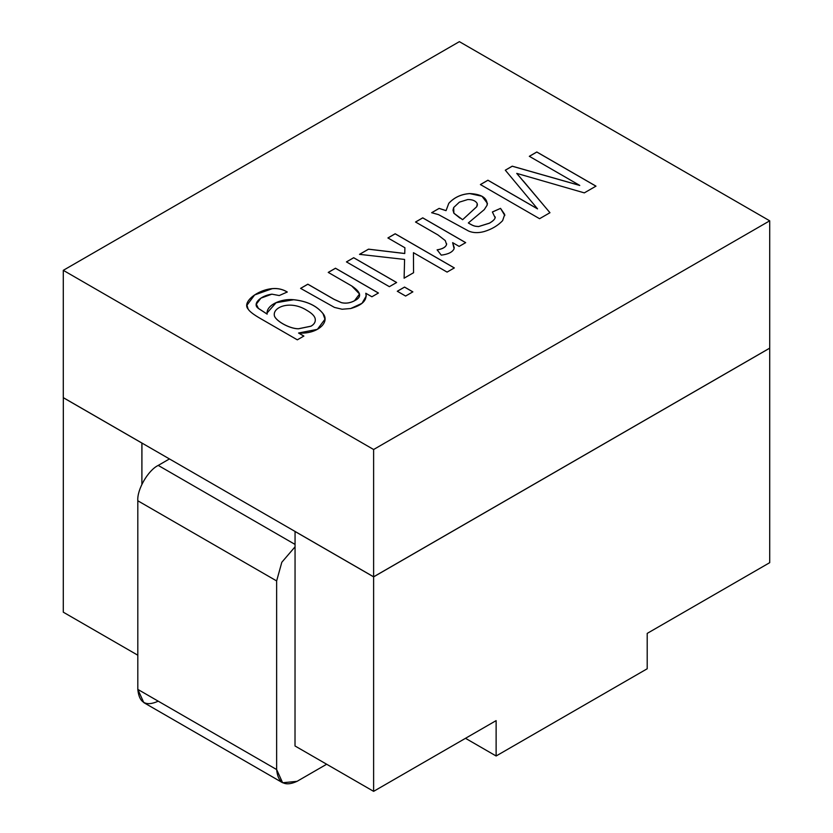 <?xml version="1.0" encoding="UTF-8"?>
<svg xmlns="http://www.w3.org/2000/svg" width="833" height="833" viewBox="0 0 833 833"><rect width="100%" height="100%" fill="white"/><g stroke="black" fill="none" stroke-linecap="round" stroke-linejoin="round"><path stroke-width="1.25" d="M63.287 270.329L63.287 397.643L373.621 576.811L373.621 449.508L63.287 270.329L459.379 41.65L769.713 220.818L769.713 348.132L769.713 220.818L373.621 449.508L373.621 576.811L769.713 348.132L373.621 576.811L63.287 397.643L63.287 270.329L373.621 449.508L769.713 220.818L459.379 41.65L63.287 270.329M307.846 284.178L334.002 299.276L341.478 302.65C345.862 303.649 350.193 303.014 354.483 300.734C362.136 297.183 361.22 292.248 351.724 285.958L328.244 272.401L335.491 268.216L378.432 293.008L371.893 296.777L365.781 293.258C367.374 300.151 362.334 305.242 350.662 308.533L342.113 309.241L334.47 307.419L300.598 288.364L307.846 284.178L300.598 288.364L334.47 307.419L342.113 309.241L350.662 308.533L362.001 303.316L366.26 295.975L365.781 293.258L371.893 296.777L378.432 293.008L335.491 268.216L328.244 272.401L351.724 285.958L359.544 294.018L354.483 300.734C350.193 303.014 345.862 303.649 341.478 302.65L334.002 299.276L307.846 284.178M405.609 296.048L397.299 291.248L404.546 287.073L412.856 291.862L405.609 296.048L412.856 291.862L404.546 287.073L397.299 291.248L405.609 296.048M437.117 249.838C442.562 248.984 445.707 247.182 446.571 244.423L445.27 240.581L437.991 234.968L415.532 222.005L422.748 217.84L465.678 242.632L459.139 246.401L452.642 242.653L454.1 248.723C452.558 252.118 448.279 254.263 441.261 255.137L437.117 249.838L441.261 255.137C448.279 254.263 452.558 252.118 454.1 248.723L452.642 242.653L459.139 246.401L465.678 242.632L422.748 217.84L415.532 222.005L437.991 234.968L445.27 240.581L446.571 244.423C445.707 247.182 442.562 248.984 437.117 249.838M579.747 185.415L529.33 156.302L536.816 151.981L595.98 186.144L584.318 192.871L516.762 173.379L584.318 192.871L595.98 186.144L536.816 151.981L529.33 156.302L579.747 185.415L512.233 166.173L579.747 185.415M516.762 173.431L549.967 212.707L539.576 218.704L480.412 184.551L487.93 180.209L537.524 208.833L505.308 170.182L512.233 166.173L505.308 170.182L537.524 208.833L487.93 180.209L480.412 184.551L539.576 218.704L549.967 212.707L516.762 173.379M431.65 212.707L439.126 208.385L446.061 210.614L448.779 203.314C454.183 197.411 461.18 194.162 469.77 193.558C481.828 194.214 487.597 198.098 487.107 205.199L484.275 209.614L468.354 222.942C474.05 226.441 475.039 226.201 478.6 226.534L489.387 223.161C492.782 221.214 494.698 219.412 495.146 217.757L492.386 211.978L500.539 208.365L504.715 214.456L502.622 220.662C497.853 225.66 491.678 229.294 484.108 231.574C478.225 233.136 473.082 232.969 468.667 231.074L438.543 214.633L431.65 212.707L438.543 214.633L468.667 231.074C473.082 232.969 478.225 233.136 484.108 231.574C491.678 229.294 497.853 225.66 502.622 220.662L504.715 214.456L500.539 208.365L492.386 211.978L495.146 217.757C494.698 219.412 492.782 221.214 489.387 223.161L478.6 226.534C475.039 226.201 474.05 226.441 468.354 222.942L484.275 209.614L487.107 205.199L487.42 203.367L481.984 196.203L469.77 193.558C461.18 194.162 454.183 197.411 448.779 203.314L446.061 210.614L439.126 208.385L446.061 210.655L448.779 203.356C454.183 197.452 461.18 194.204 469.77 193.6L481.974 196.244L487.42 203.387L481.974 196.244L469.77 193.6C461.18 194.204 454.183 197.452 448.779 203.356L446.061 210.655L439.126 208.427L431.65 212.707L439.126 208.385L431.65 212.748M404.9 247.745L387.918 237.946L395.175 233.761L454.339 267.924L447.082 272.099L413.449 252.68L413.564 272.714L404.109 278.18L404.588 259.438L359.523 254.346L368.509 249.161L404.744 253.482L404.9 247.745L404.744 253.482L368.509 249.161L359.523 254.346L404.588 259.438L404.109 278.18L413.564 272.714L413.449 252.68L447.082 272.099L454.339 267.924L395.175 233.761L387.918 237.946L404.9 247.745M389.375 286.677L346.445 261.895L353.692 257.709L396.633 282.502L389.375 286.677L396.633 282.502L353.692 257.709L346.445 261.895L389.375 286.677M303.868 336.053L297.329 339.833L260.219 318.404C253.555 314.562 249.515 311.448 248.088 309.033C241.841 302.192 257.23 289.946 272.276 288.614C277.743 288.114 282.751 289.249 287.281 292.008L279.242 295.548L271.881 294.164C260.552 295.6 251.764 304.097 258.407 308.397L267.154 314.083C265.665 305.159 281.315 298.339 293.705 299.713C307.002 301.14 316.769 305.763 323.006 313.583C330.43 322.381 317.186 334.491 298.589 333.002L303.868 336.053L298.589 333.002L317.383 329.347L324.974 319.226L323.006 313.583C316.769 305.763 307.002 301.14 293.705 299.713L276.087 302.66L267.081 312.948L267.154 314.083L258.407 308.397L256.304 304.191L260.885 298.152L271.881 294.164L279.242 295.548L287.281 292.008C282.751 289.249 277.743 288.114 272.276 288.614L254.617 294.913L246.974 305.18L248.088 309.033C249.515 311.448 253.555 314.562 260.219 318.404L297.329 339.833L303.868 336.053M529.33 156.354L536.816 151.981L595.98 186.186L536.816 152.033L529.33 156.354M523.103 180.73L549.967 212.748M480.412 184.593L487.93 180.209L537.524 208.885L487.93 180.251L480.412 184.593M505.308 170.224L512.233 166.173L579.747 185.457L512.233 166.225L505.308 170.224M468.354 222.984L468.354 222.984C474.05 226.482 475.039 226.253 478.6 226.576L489.387 223.213C492.782 221.255 494.698 219.454 495.146 217.798L495.146 217.757C494.698 219.454 492.782 221.255 489.387 223.213L478.6 226.576C475.039 226.253 474.05 226.482 468.354 222.984M492.386 212.019L500.539 208.365L504.819 215.528L500.539 208.406L492.386 212.019M462.607 219.662L453.902 213.227L452.996 210.197L453.662 207.542L459.379 202.148L467.761 199.535C472.582 199.483 475.747 200.847 477.257 203.648L476.747 206.678L462.607 219.714L476.747 206.678L477.257 203.648C475.747 200.847 472.582 199.483 467.761 199.535L459.379 202.148L453.662 207.542L453.902 213.227L462.607 219.714L476.747 206.719L477.455 204.731L476.747 206.719L462.607 219.714M452.996 210.197L453.902 213.269L460.003 218.121L453.902 213.269M495.26 216.976L495.146 217.798M415.532 222.057L422.748 217.84L465.678 242.674L422.748 217.892L415.532 222.057M452.642 242.705L454.245 247.713L452.642 242.705M446.644 243.767L446.571 244.475C445.707 247.234 442.562 249.036 437.117 249.89C442.562 249.036 445.707 247.234 446.571 244.475L446.571 244.423M387.918 237.999L395.175 233.761L454.339 267.966L395.175 233.813L387.918 237.999M413.449 252.732L413.564 272.766L413.449 252.732M404.109 278.222L404.588 259.438L404.109 278.222M359.523 254.388L368.509 249.161L404.744 253.524L404.9 247.797L404.744 253.524L368.509 249.202L359.523 254.388M397.299 291.3L404.546 287.073L412.856 291.914L404.546 287.114L397.299 291.3M346.445 261.937L353.692 257.709L396.633 282.543L353.692 257.751L346.445 261.937M328.244 272.443L335.491 268.216L378.432 293.049L335.491 268.268L328.244 272.443M365.781 293.299L366.26 295.996L365.781 293.299M300.598 288.416L307.846 284.23L334.002 299.328L341.478 302.691C345.862 303.701 350.193 303.056 354.483 300.786L359.544 294.039L354.483 300.786C350.193 303.056 345.862 303.701 341.478 302.691L334.002 299.328L307.846 284.23L300.598 288.416M246.974 305.211L254.638 294.944L272.276 288.666C277.743 288.166 282.751 289.29 287.281 292.05C282.751 289.29 277.743 288.166 272.276 288.666L254.638 294.944L246.974 305.211M256.304 304.222L258.407 308.449L267.154 314.135L258.407 308.449L256.304 304.191M267.081 312.969L276.108 302.702L293.705 299.755C307.002 301.182 316.769 305.805 323.006 313.635L324.974 319.247L323.006 313.635C316.769 305.805 307.002 301.182 293.705 299.755L276.108 302.702L267.081 312.969M298.589 333.054L303.868 336.105L298.589 333.054M274.244 314.187L274.286 314.926C274.036 319.903 288.936 328.848 298.464 328.796L310.959 326.234C314.197 324.37 315.624 322.017 315.249 319.154C315.624 322.017 314.197 324.37 310.959 326.234L298.464 328.796C288.936 328.806 274.036 319.851 274.286 314.884L274.286 314.926C274.036 319.903 288.936 328.848 298.464 328.796L310.959 326.182L298.464 328.754C288.936 328.806 274.036 319.851 274.286 314.884C273.432 306.783 290.821 300.088 306.898 310.376C312.104 313.375 314.884 316.29 315.249 319.112L315.301 319.966M315.249 319.112C315.624 321.965 314.197 324.329 310.959 326.182C314.197 324.329 315.624 321.965 315.249 319.112C314.884 316.29 312.104 313.375 306.898 310.376C290.821 300.088 273.432 306.783 274.286 314.884M158.228 701.178C145.91 706.78 139.111 702.854 137.809 689.391L137.809 500.779C136.893 489.648 148.128 470.197 158.228 465.418L169.453 458.931L158.228 465.418L295.017 544.397L158.228 465.418C148.128 470.197 136.893 489.648 137.809 500.779L276.639 580.934L276.639 769.546L276.639 580.934L137.809 500.779L137.809 689.391L276.639 769.546C277.941 783.01 284.751 786.946 297.058 781.333L326.661 764.236L297.058 781.333L282.626 782.76L276.639 769.546L137.809 689.391L143.786 702.604L282.626 782.76M276.639 580.934L281.814 562.265L295.017 546.875L281.814 562.265L276.639 580.934M647.21 633.392L647.21 668.764L496.124 755.989L465.501 738.309L496.124 755.989L496.124 720.628L373.621 791.35L295.017 745.972L295.059 531.454L295.017 745.972L373.621 791.35L496.124 720.628L496.124 755.989L647.21 668.764L647.21 633.392L769.713 562.671L647.21 633.392M137.809 655.207L63.287 612.182L63.329 397.664L63.287 612.182L137.809 655.207M769.713 562.671L769.713 348.173L373.621 576.863L373.621 791.35L373.621 576.863L295.017 531.475L373.621 576.863L769.713 348.173L769.713 562.671M141.933 443.041L141.891 484.275L141.891 443.073L63.287 397.685L141.933 443.041"/></g></svg>
